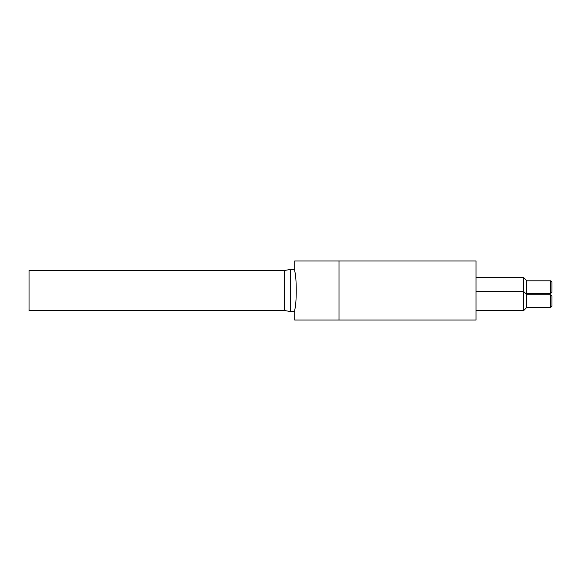 <?xml version="1.0" encoding="UTF-8"?>
<svg xmlns="http://www.w3.org/2000/svg" width="581" height="581" viewBox="0 0 581 581"><rect width="100%" height="100%" fill="white"/><g stroke="black" fill="none" stroke-linecap="round" stroke-linejoin="round"><path stroke-width="0.87" d="M551.95 292.185L551.95 282.068L550.686 280.805L550.686 293.449L551.95 292.185M526.647 280.805L550.686 280.805M551.95 306.1L551.95 295.983L550.686 294.72L550.686 307.371L551.95 306.1M526.647 294.72L550.686 294.72M526.226 294.088L526.647 293.659L526.647 280.587L523.699 277.638L523.699 310.53L526.647 307.581L526.647 294.509L523.699 291.553L476.042 291.553M476.042 277.638L523.699 277.638M338.992 320.022L476.042 320.022L476.042 260.978L294.72 260.978L294.72 271.174C296.76 277.369 296.76 303.631 294.72 309.826L294.72 320.022L338.992 320.022L338.992 260.978M29.05 270.47L29.05 310.53L284.632 310.53L284.632 270.47L29.05 270.47M294.72 320.022L294.72 311.583L290.5 311.583L284.632 310.53M294.72 260.978L294.72 269.417L290.5 269.417L290.5 311.583M526.647 293.449L550.686 293.449M526.647 307.371L550.686 307.371M476.042 310.53L523.699 310.53M284.632 270.47L290.5 269.417"/></g></svg>
